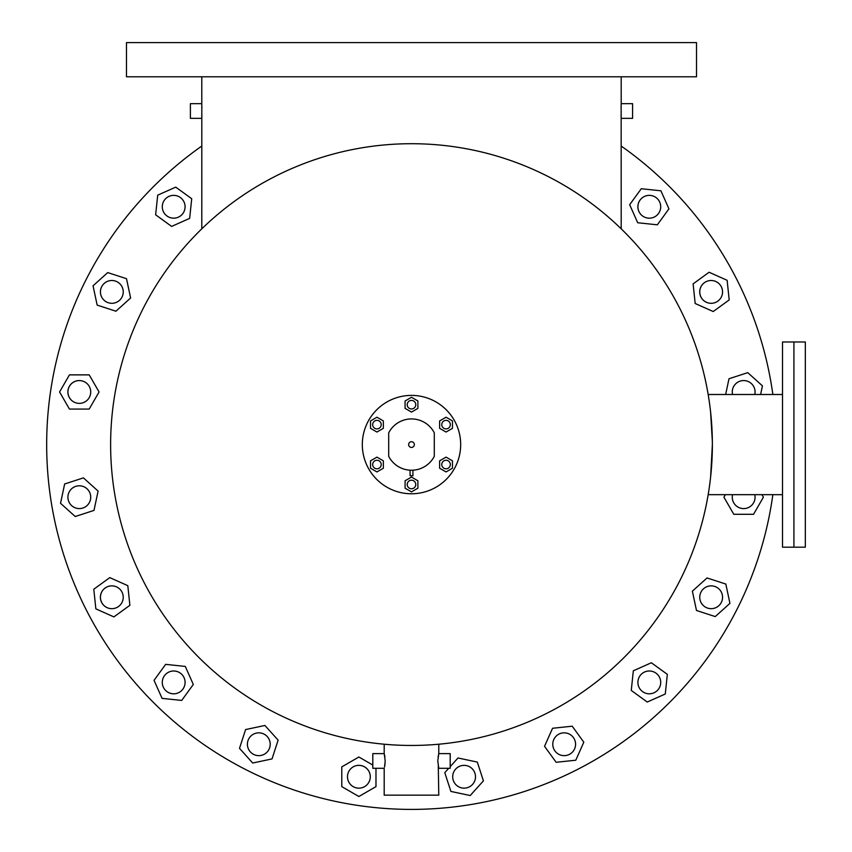 <?xml version="1.0" encoding="UTF-8"?>
<svg xmlns="http://www.w3.org/2000/svg" width="852" height="852" viewBox="0 0 852 852"><rect width="100%" height="100%" fill="white"/><g stroke="black" fill="none" stroke-linecap="round" stroke-linejoin="round"><path stroke-width="1.28" d="M805.321 444.584L805.321 547.186L782.519 547.186L782.519 341.982L793.926 341.982L793.926 547.186L793.926 341.982L805.321 341.982L805.321 444.584M414.338 444.584A2.854 2.854 0 0 0 411.495 441.73A2.854 2.854 0 0 0 408.64 444.584A2.854 2.854 0 0 0 411.495 447.428A2.854 2.854 0 0 0 414.338 444.584M434.296 432.827L434.296 456.331A25.656 25.656 0 0 1 388.693 456.331L388.693 432.827A25.656 25.656 0 0 1 434.296 432.827M564.173 755.639A11.395 11.395 0 0 0 575.015 740.718A11.395 11.395 0 0 0 560.659 733.402A11.395 11.395 0 0 0 553.331 747.768A11.395 11.395 0 0 0 567.698 755.085A11.395 11.395 0 0 0 575.015 740.718M564.173 732.837A11.395 11.395 0 0 0 553.331 747.768M649.309 693.794A11.395 11.395 0 0 0 658.532 675.689A11.395 11.395 0 0 0 642.6 673.176A11.395 11.395 0 0 0 640.076 689.098A11.395 11.395 0 0 0 656.008 691.622A11.395 11.395 0 0 0 658.532 675.689M649.309 670.993A11.395 11.395 0 0 0 640.076 689.098M711.154 608.669A11.395 11.395 0 0 0 717.853 588.04A11.395 11.395 0 0 0 701.931 590.564A11.395 11.395 0 0 0 704.455 606.486A11.395 11.395 0 0 0 720.377 603.972A11.395 11.395 0 0 0 717.853 588.04M711.154 585.867A11.395 11.395 0 0 0 704.455 606.486M743.668 508.591A11.395 11.395 0 0 0 754.787 494.671A11.395 11.395 0 0 1 740.143 508.037A11.395 11.395 0 0 1 732.55 494.671A11.395 11.395 0 0 0 740.143 508.037M755.064 391.973A11.395 11.395 0 0 0 743.668 380.567A11.395 11.395 0 0 0 732.55 394.497A11.395 11.395 0 0 1 743.668 380.567A11.395 11.395 0 0 1 754.787 394.497A11.395 11.395 0 0 0 755.064 391.973M714.679 302.737A11.395 11.395 0 0 0 721.995 288.381A11.395 11.395 0 0 0 707.629 281.053A11.395 11.395 0 0 0 700.312 295.42A11.395 11.395 0 0 0 722.549 291.895A11.395 11.395 0 0 0 711.154 280.5M707.629 281.053A11.395 11.395 0 0 0 711.154 303.301M656.008 215.993A11.395 11.395 0 0 0 658.532 200.071A11.395 11.395 0 0 0 642.6 197.547A11.395 11.395 0 0 0 640.076 213.469A11.395 11.395 0 0 0 660.705 206.77A11.395 11.395 0 0 0 649.309 195.374M642.6 197.547A11.395 11.395 0 0 0 649.309 218.176M173.68 218.176A11.395 11.395 0 0 0 182.903 200.071A11.395 11.395 0 0 0 166.981 197.547A11.395 11.395 0 0 0 164.457 213.469A11.395 11.395 0 0 0 180.379 215.993A11.395 11.395 0 0 0 182.903 200.071M173.68 195.374A11.395 11.395 0 0 0 164.457 213.469M111.836 303.301A11.395 11.395 0 0 0 118.534 282.672A11.395 11.395 0 0 0 102.613 285.196A11.395 11.395 0 0 0 105.137 301.118A11.395 11.395 0 0 0 121.059 298.605A11.395 11.395 0 0 0 118.534 282.672M111.836 280.5A11.395 11.395 0 0 0 105.137 301.118M79.321 403.369A11.395 11.395 0 0 0 82.836 381.132A11.395 11.395 0 0 0 68.479 388.448A11.395 11.395 0 0 0 75.796 402.815A11.395 11.395 0 0 0 90.163 395.498A11.395 11.395 0 0 0 82.836 381.132M79.321 380.567A11.395 11.395 0 0 0 75.796 402.815M90.717 497.195A11.395 11.395 0 0 0 79.321 485.789A11.395 11.395 0 0 0 67.915 497.195A11.395 11.395 0 0 0 79.321 508.591A11.395 11.395 0 0 0 90.717 497.195M115.361 608.104A11.395 11.395 0 0 0 122.677 593.748A11.395 11.395 0 0 0 108.311 586.421A11.395 11.395 0 0 0 100.994 600.788A11.395 11.395 0 0 0 123.231 597.263A11.395 11.395 0 0 0 111.836 585.867M108.311 586.421A11.395 11.395 0 0 0 111.836 608.669M180.379 691.622A11.395 11.395 0 0 0 182.903 675.689A11.395 11.395 0 0 0 166.981 673.176A11.395 11.395 0 0 0 164.457 689.098A11.395 11.395 0 0 0 185.086 682.399A11.395 11.395 0 0 0 173.68 670.993M166.981 673.176A11.395 11.395 0 0 0 173.68 693.794M268.029 750.942A11.395 11.395 0 0 0 265.505 735.02A11.395 11.395 0 0 0 249.583 737.544A11.395 11.395 0 0 0 252.107 753.466A11.395 11.395 0 0 0 270.212 744.243A11.395 11.395 0 0 0 258.806 732.837M249.583 737.544A11.395 11.395 0 0 0 258.806 755.639M369.725 780.283A11.395 11.395 0 0 0 362.409 765.916A11.395 11.395 0 0 0 348.042 773.233A11.395 11.395 0 0 0 355.359 787.599A11.395 11.395 0 0 0 370.279 776.758A11.395 11.395 0 0 0 358.884 765.362M348.042 773.233A11.395 11.395 0 0 0 358.884 788.164M712.368 444.584A300.873 300.873 0 0 1 411.495 745.457A300.873 300.873 0 0 1 110.622 444.584A300.873 300.873 0 0 1 411.495 143.711A300.873 300.873 0 0 1 712.368 444.584L710.611 477.056M384.518 767.045L385.21 760.964L384.199 753.615L384.199 744.211M384.348 754.18L384.199 753.615L372.803 753.615L372.803 768.302L384.199 768.302L384.199 795.161L438.78 795.161L438.279 766.118M385.051 763.807L384.603 766.64M438.642 754.18L438.78 753.615L450.186 753.615L450.186 768.302L438.78 768.302L437.779 760.964L438.78 753.615L438.78 744.211M201.796 118.172L201.881 115.031M621.087 114.466L621.108 115.158M621.193 76.797L621.193 103.667L632.589 103.667L632.589 118.343L621.193 118.343L621.172 117.778M621.151 104.849L621.193 228.826M621.161 117.395L621.097 115.073M201.796 228.826L201.817 104.242M201.796 76.797L201.796 103.667L190.39 103.667L190.39 118.343L201.796 118.343M696.51 42.6L126.479 42.6L126.479 76.797L696.51 76.797L696.51 42.6M772.86 494.671A364.816 364.816 0 0 1 386.393 808.537A364.816 364.816 0 0 1 201.796 146.054M621.172 104.221L621.087 108.151M201.881 106.756L201.903 107.874M710.611 412.102L712.347 441.57M384.508 754.861L384.699 755.735M384.774 756.161L384.891 756.874M438.088 756.874L438.279 755.788M621.097 106.937L621.129 105.84M621.193 146.054A364.816 364.816 0 0 1 772.86 394.497M441.773 464.532A4.271 4.271 0 0 0 446.054 468.813A4.271 4.271 0 0 0 450.325 464.532A4.271 4.271 0 0 0 446.054 460.261A4.271 4.271 0 0 0 441.773 464.532M407.213 484.49A4.271 4.271 0 0 0 411.495 488.76A4.271 4.271 0 0 0 415.765 484.49A4.271 4.271 0 0 0 411.495 480.208A4.271 4.271 0 0 0 407.213 484.49M372.665 464.532A4.271 4.271 0 0 0 376.935 468.813A4.271 4.271 0 0 0 381.217 464.532A4.271 4.271 0 0 0 376.935 460.261A4.271 4.271 0 0 0 372.665 464.532M372.665 424.637A4.271 4.271 0 0 0 376.935 428.907A4.271 4.271 0 0 0 381.217 424.637A4.271 4.271 0 0 0 376.935 420.355A4.271 4.271 0 0 0 372.665 424.637M407.213 404.679A4.271 4.271 0 0 0 411.495 408.96A4.271 4.271 0 0 0 415.765 404.679A4.271 4.271 0 0 0 411.495 400.408A4.271 4.271 0 0 0 407.213 404.679M441.773 424.637A4.271 4.271 0 0 0 446.054 428.907A4.271 4.271 0 0 0 450.325 424.637A4.271 4.271 0 0 0 446.054 420.355A4.271 4.271 0 0 0 441.773 424.637M410.068 470.197L410.068 475.757L412.922 475.757L412.922 470.197M460.676 444.584A49.182 49.182 0 0 1 411.495 493.766A49.182 49.182 0 0 1 362.313 444.584A49.182 49.182 0 0 1 411.495 395.403A49.182 49.182 0 0 1 460.676 444.584M405.083 488.185L411.495 491.892L417.906 488.185L417.906 480.784L411.495 477.077L405.083 480.784L405.083 488.185M370.524 460.836L370.524 468.238L376.935 471.933L383.347 468.238L383.347 460.836L376.935 457.13L370.524 460.836M376.935 417.224L370.524 420.931L370.524 428.332L376.935 432.039L383.347 428.332L383.347 420.931L376.935 417.224M417.906 400.983L411.495 397.277L405.083 400.983L405.083 408.385L411.495 412.091L417.906 408.385L417.906 400.983M452.465 428.332L452.465 420.931L446.054 417.224L439.632 420.931L439.632 428.332L446.054 432.039L452.465 428.332M446.054 471.933L452.465 468.238L452.465 460.836L446.054 457.13L439.632 460.836L439.632 468.238L446.054 471.933M452.7 776.758A11.395 11.395 0 0 0 464.106 788.164A11.395 11.395 0 0 0 475.501 776.758A11.395 11.395 0 0 0 464.106 765.362A11.395 11.395 0 0 0 452.7 776.758M448.706 768.302L444.787 772.657L450.889 791.433L470.208 795.534L483.414 780.869L477.322 762.082L458.003 757.982L450.186 766.662M372.803 765.053L358.884 757.013L341.78 766.885L341.78 786.63L358.884 796.503L375.977 786.63L375.977 768.302M252.703 763.019L272.022 758.919L278.125 740.132L264.908 725.467L245.6 729.568L239.497 748.344L252.703 763.019M162.072 698.374L181.71 700.429L193.319 684.454L185.289 666.424L165.65 664.358L154.042 680.333L162.072 698.374M95.861 608.871L113.902 616.901L129.877 605.303L127.811 585.665L109.77 577.624L93.795 589.233L95.861 608.871M79.321 485.789A11.395 11.395 0 0 0 67.915 497.195A11.395 11.395 0 0 0 79.321 508.591A11.395 11.395 0 0 0 90.717 497.195A11.395 11.395 0 0 0 79.321 485.789M60.535 503.298L75.21 516.514L93.997 510.412L98.097 491.093L83.421 477.876L64.645 483.979L60.535 503.298M59.576 391.973L69.449 409.077L89.194 409.077L99.066 391.973L89.194 374.869L69.449 374.869L59.576 391.973M93.049 285.793L97.16 305.112L115.936 311.214L130.612 297.998L126.511 278.689L107.725 272.587L93.049 285.793M157.705 195.161L155.639 214.8L171.614 226.408L189.655 218.378L191.721 198.74L175.746 187.131L157.705 195.161M660.907 190.795L641.268 188.729L629.671 204.704L637.701 222.745L657.339 224.811L668.937 208.836L660.907 190.795M727.129 280.297L709.088 272.257L693.113 283.865L695.179 303.504L713.22 311.534L729.195 299.925L727.129 280.297M760.612 394.497L762.444 385.871L747.768 372.654L728.992 378.757L725.648 394.497M725.382 494.671L723.923 497.195L733.796 514.299L753.541 514.299L763.413 497.195L761.954 494.671M729.93 603.365L725.829 584.057L707.043 577.954L692.378 591.16L696.478 610.479L715.254 616.582L729.93 603.365M665.284 693.997L667.34 674.358L651.365 662.76L633.334 670.79L631.268 690.429L647.243 702.037L665.284 693.997M575.782 760.218L583.812 742.177L572.214 726.202L552.575 728.268L544.534 746.309L556.143 762.284L575.782 760.218M782.519 494.671L708.161 494.671M782.519 394.497L708.161 394.497"/></g></svg>
